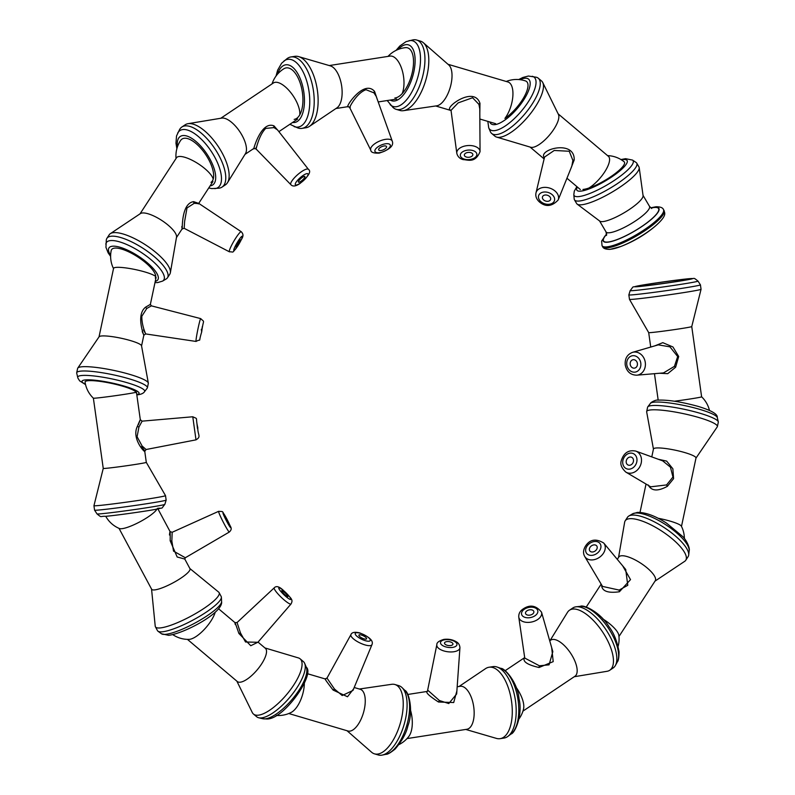 <?xml version="1.0" encoding="UTF-8"?>
<svg xmlns="http://www.w3.org/2000/svg" width="795" height="795" viewBox="0 0 795 795"><rect width="100%" height="100%" fill="white"/><g stroke="black" fill="none" stroke-linecap="round" stroke-linejoin="round"><path stroke-width="1.19" d="M658.3 344.851L632.512 352.354A11.657 9.888 79.4 0 1 645.282 362.411A11.657 9.888 79.4 0 1 636.765 375.19L663.477 372.915L674.438 366.356L677.678 356.538L669.927 346.829L658.26 344.861M654.792 345.875L662.801 342.665L672.958 346.978L678.701 356.508L675.611 367.24L667.721 373.66L659.462 373.253M674.458 401.227A21.743 0.606 -8 0 0 690.318 398.951A21.743 0.606 -8 0 0 701.627 396.824A21.743 0.606 -8 0 0 701.617 396.814L691.749 326.576A21.743 0.606 -8 0 0 691.749 326.576L701.051 289.3A36.143 1.004 -8 0 0 701.051 289.291L700.435 284.858A36.143 1.004 -8 0 0 700.425 284.839A36.143 1.004 -8 0 1 673.474 289.628A36.143 1.004 -8 0 1 633.138 294.786A36.143 1.004 -8 0 1 628.855 294.915A36.143 1.004 -8 0 0 628.855 294.915L629.481 299.347A36.143 1.004 -8 0 0 629.481 299.357A36.143 1.004 -8 0 0 633.764 299.228A36.143 1.004 -8 0 0 673.902 294.09A36.143 1.004 -8 0 0 701.051 289.3M650.727 347.057L648.7 332.628A21.743 0.606 -8 0 0 648.7 332.638A21.743 0.606 -8 0 0 651.274 332.548A21.743 0.606 -8 0 0 675.422 329.468A21.743 0.606 -8 0 0 691.749 326.586M637.391 363.484A4.263 3.617 -100.6 0 0 633.019 359.738A4.263 3.617 -100.6 0 0 630.206 364.368A4.263 3.617 -100.6 0 0 634.579 368.115A4.263 3.617 -100.6 0 0 637.391 363.484M686.343 279.134A26.056 0.725 -8 0 0 657.266 282.861A26.056 0.725 -8 0 0 637.829 286.299A26.056 0.725 -8 0 0 640.919 286.21A26.056 0.725 -8 0 0 669.996 282.483A26.056 0.725 -8 0 0 689.434 279.045A26.056 0.725 -8 0 0 686.343 279.134M658.051 518.241A21.743 3.359 12 0 1 670.394 521.202A21.743 3.359 12 0 1 681.365 526.171A27.736 27.736 0 0 1 684.376 538.583M651.781 456.906L653.46 448.996A21.743 3.359 12 0 1 656.064 448.002A21.743 3.359 12 0 1 680.341 451.361A21.743 3.359 12 0 1 695.993 458.029L681.484 526.409M658.29 459.262L666.647 461.11L672.868 468.782L673.584 478.66L667.363 486.321C657.783 491.568 651.403 491.121 648.223 484.97M666.578 484.93L672.948 477.04L670.453 467.172L662.692 460.861L635.761 451.083A11.657 9.639 115.3 0 1 641.217 462.968A11.657 9.639 115.3 0 1 625.834 472.101L650.707 486.818L666.578 484.93L667.363 486.321M653.44 449.105L646.673 411.929A36.143 5.585 12 0 1 646.683 411.562A36.143 5.585 12 0 1 651.006 409.902A36.143 5.585 12 0 1 691.362 415.487A36.143 5.585 12 0 1 717.388 426.567A36.143 5.585 12 0 1 717.239 426.895L695.973 458.129M626.291 460.762A4.263 3.518 -64.7 0 0 628.03 464.996A4.263 3.518 -64.7 0 0 633.406 461.527A4.263 3.518 -64.7 0 0 631.667 457.294A4.263 3.518 -64.7 0 0 626.291 460.762M646.683 411.562L647.597 407.229A36.143 5.585 12 0 1 647.776 406.851A36.143 5.585 12 0 1 651.93 405.569A36.143 5.585 12 0 1 691.024 410.846A36.143 5.585 12 0 1 718.292 421.817A36.143 5.585 12 0 1 718.302 422.234L717.388 426.567M625.754 569.538L603.723 543.035A11.657 8.695 144.8 0 1 603.425 553.26A11.657 8.695 144.8 0 1 593.607 559.769A11.657 8.695 144.8 0 1 584.713 556.45L602.511 586.412L619.146 590.079L627.782 585.299L625.705 569.478M622.684 565.851L630.514 579.625L619.404 591.758C608.622 593.279 602.709 591.42 601.676 586.203L601.785 585.19M617.288 559.362L618.798 557.037A21.743 6.817 33.1 0 1 621.481 555.765A21.743 6.817 33.1 0 1 644.119 565.533A21.743 6.817 33.1 0 1 655.249 580.757L618.957 636.507M602.948 619.007A21.743 6.817 33.1 0 1 610.481 624.482A21.743 6.817 33.1 0 1 618.828 635.334A27.736 27.736 0 0 1 618.122 646.315M596.548 549.564A4.263 3.18 -35.2 0 0 596.767 545.976A4.263 3.18 -35.2 0 0 590.039 547.298A4.263 3.18 -35.2 0 0 589.811 550.885A4.263 3.18 -35.2 0 0 596.548 549.564M618.55 557.424L624.641 522.255A36.143 11.329 33.1 0 1 625.188 520.814A36.143 11.329 33.1 0 1 629.65 518.698A36.143 11.329 33.1 0 1 667.283 534.936A36.143 11.329 33.1 0 1 685.777 560.236A36.143 11.329 33.1 0 1 684.684 561.33L654.991 581.135M625.188 520.814L627.513 517.247A36.143 11.329 33.1 0 1 628.825 516.025A36.143 11.329 33.1 0 1 631.975 515.13A36.143 11.329 33.1 0 1 667.363 529.748A36.143 11.329 33.1 0 1 688.689 554.98A36.143 11.329 33.1 0 1 688.092 556.669L685.777 560.236M532.412 614.177A4.263 2.633 -12.1 0 0 533.852 611.594A4.263 2.633 -12.1 0 0 531.199 609.795A4.263 2.633 -12.1 0 0 526.976 610.808A4.263 2.633 -12.1 0 0 525.525 613.382A4.263 2.633 -12.1 0 0 528.178 615.181A4.263 2.633 -12.1 0 0 532.412 614.177M549.067 664.839L552.833 651.671L541.534 612.2A11.657 7.215 167.9 0 1 537.649 619.544A11.657 7.215 167.9 0 1 525.873 622.276A11.657 7.215 167.9 0 1 518.767 617.099L524.76 658.071L539.378 665.783L549.067 664.839M516.064 687.258A21.743 9.232 56.2 0 1 519.701 693.061A21.743 9.232 56.2 0 1 523.577 708.822A27.736 27.736 0 0 1 518.976 718.938M550.011 640.621L567.481 612.359A36.143 15.344 56.2 0 1 569.538 610.192L572.907 607.937A36.143 15.344 56.2 0 1 576.176 606.794A36.143 15.344 56.2 0 1 576.325 606.784A36.143 15.344 56.2 0 1 605.86 629.541A36.143 15.344 56.2 0 1 615.449 665.375A36.143 15.344 56.2 0 1 613.154 667.979L609.785 670.235A36.143 15.344 56.2 0 1 607.002 671.308L574.229 676.734M551.68 647.667L553.211 661.629L539.04 667.502C528.407 665.077 523.398 662.146 524.044 658.717L524.73 657.833M549.723 640.81L550.746 640.124A21.743 9.232 56.2 0 1 552.803 639.428A21.743 9.232 56.2 0 1 571.853 655.15A21.743 9.232 56.2 0 1 574.964 676.247L522.941 711.118M569.538 610.192A36.143 15.344 56.2 0 1 572.957 609.04A36.143 15.344 56.2 0 1 604.617 635.165A36.143 15.344 56.2 0 1 609.785 670.235M459.063 686.473L485.526 668.645A36.143 17.023 81.2 0 1 489.024 667.244L492.93 666.637A36.143 17.023 81.2 0 1 493.457 666.568A36.143 17.023 81.2 0 1 497.292 667.104A36.143 17.023 81.2 0 1 515.309 699.729A36.143 17.023 81.2 0 1 508.055 736.279A36.143 17.023 81.2 0 1 504.04 738.058L500.135 738.664A36.143 17.023 81.2 0 1 499.608 738.724A36.143 17.023 81.2 0 1 496.378 738.386L465.751 729.442M489.024 667.244A36.143 17.023 81.2 0 1 489.551 667.174A36.143 17.023 81.2 0 1 511.483 700.892A36.143 17.023 81.2 0 1 500.135 738.664M457.185 686.771L460.166 686.304A21.743 10.236 81.2 0 1 460.484 686.264A21.743 10.236 81.2 0 1 473.681 706.546A21.743 10.236 81.2 0 1 466.854 729.273L407.01 738.585M410.538 710.253A21.743 10.236 81.2 0 1 411.87 716.514A21.743 10.236 81.2 0 1 408.968 736.22A27.736 27.736 0 0 1 398.971 744.597M456.887 690.875L453.707 702.542L438.502 702.015C429.33 696.052 425.544 692.524 427.144 691.461L427.283 691.431M428.088 690.487L439.397 700.514L448.778 703.545L456.668 693.956L459.937 647.736A11.657 5.416 -172.6 0 1 453.925 651.731A11.657 5.416 -172.6 0 1 442.03 650.29A11.657 5.416 -172.6 0 1 436.833 644.725L427.412 691.402M446.701 641.625A4.263 1.978 7.4 0 0 444.514 643.026A4.263 1.978 7.4 0 0 446.462 645.033A4.263 1.978 7.4 0 0 450.765 645.53A4.263 1.978 7.4 0 0 452.961 644.129A4.263 1.978 7.4 0 0 451.003 642.131A4.263 1.978 7.4 0 0 446.701 641.625M364.04 638.862A4.263 1.312 25.7 0 0 366.584 638.802A4.263 1.312 25.7 0 0 361.447 635.056A4.263 1.312 25.7 0 0 358.903 635.116A4.263 1.312 25.7 0 0 364.04 638.862M359.33 689.027L391.637 684.316A36.143 16.109 106.4 0 1 392.134 684.256A36.143 16.109 106.4 0 1 394.956 684.525L398.802 685.658A36.143 16.109 106.4 0 1 402.111 687.665A36.143 16.109 106.4 0 1 404.019 724.881A36.143 16.109 106.4 0 1 382.206 755.091A36.143 16.109 106.4 0 1 381.153 755.25A36.143 16.109 106.4 0 1 378.331 754.982L374.485 753.849A36.143 16.109 106.4 0 1 371.583 752.219L347.017 730.724M394.956 684.525A36.143 16.109 106.4 0 1 400.998 720.727A36.143 16.109 106.4 0 1 377.307 754.117A36.143 16.109 106.4 0 1 374.485 753.849M354.192 687.506L360.274 689.305A21.743 9.689 106.4 0 1 363.911 711.078A21.743 9.689 106.4 0 1 349.661 731.162A21.743 9.689 106.4 0 1 347.962 731.003L288.774 713.522M304.336 683.471A21.743 9.689 106.4 0 1 303.412 691.262A21.743 9.689 106.4 0 1 291.209 712.409A27.736 27.736 0 0 1 276.282 715.45M342.198 695.526L352.98 690.428L371.951 644.685A11.657 3.578 -154.3 0 1 364.975 644.904A11.657 3.578 -154.3 0 1 350.953 634.589L326.993 678.095L334.447 688.997L342.198 695.526M353.636 688.828L347.514 696.758L333.095 690.05C326.487 681.474 324.032 677.936 325.741 679.447M258.037 642.112L265.361 648.313A21.743 7.662 130.2 0 1 259.488 666.975A21.743 7.662 130.2 0 1 240.07 682.219A21.743 7.662 130.2 0 1 237.298 681.524L187.421 639.369M264.914 647.935L298.383 657.912A36.143 12.75 130.2 0 1 300.132 658.846A36.143 12.75 130.2 0 1 290.364 689.861A36.143 12.75 130.2 0 1 258.087 715.212A36.143 12.75 130.2 0 1 253.476 714.049A36.143 12.75 130.2 0 1 252.263 712.479L236.85 681.146M215.226 612.19A21.743 7.662 130.2 0 1 210.834 621.153A21.743 7.662 130.2 0 1 189.349 639.359A21.743 7.662 130.2 0 1 188.971 639.379A27.736 27.736 0 0 1 172.773 634.629M300.132 658.846L303.342 661.549A36.143 12.75 130.2 0 1 304.684 663.428A36.143 12.75 130.2 0 1 291.636 695.078A36.143 12.75 130.2 0 1 261.287 717.915A36.143 12.75 130.2 0 1 258.753 717.776A36.143 12.75 130.2 0 1 256.686 716.752L253.476 714.049M257.938 642.221L250.763 645.719L238.868 633.426C235.539 623.568 234.326 620.597 235.26 624.512M257.789 642.39L291.04 603.971A11.657 1.978 -136.1 0 1 284.362 600.126A11.657 1.978 -136.1 0 1 274.255 587.813L237.069 622.535L240.488 632.979L245.536 642.002L257.868 642.281M285.445 595.187A4.263 0.725 43.9 0 0 287.879 596.598A4.263 0.725 43.9 0 0 284.183 592.096A4.263 0.725 43.9 0 0 281.738 590.685A4.263 0.725 43.9 0 0 285.445 595.187M226.933 521.142L228.751 524.004L224.846 516.432L226.933 521.142M173.519 551.124L185.324 557.742L229.328 532.034A11.657 0.855 -117.3 0 1 224.339 524.193A11.657 0.855 -117.3 0 1 218.635 511.324L172.167 532.282L171.839 540.988L173.519 551.124M185.324 557.742L184.788 559.054L177.166 556.997L170.17 540.759C170.319 531.159 170.09 529.241 169.474 535.015M156.933 509.128A21.743 4.472 151.8 0 1 148.228 516.859A21.743 4.472 151.8 0 1 121.655 528.715A21.743 4.472 151.8 0 1 119.459 528.536A27.736 27.736 0 0 1 105.765 516.313M184.788 559.044L189.965 568.703A21.743 4.472 151.8 0 1 177.126 580.529A21.743 4.472 151.8 0 1 154.449 589.93A21.743 4.472 151.8 0 1 151.636 589.234L119.012 528.347M189.876 568.534L218.714 592.156A36.143 7.443 151.8 0 1 219.122 592.653A36.143 7.443 151.8 0 1 197.776 612.309A36.143 7.443 151.8 0 1 160.083 627.941A36.143 7.443 151.8 0 1 155.413 626.778A36.143 7.443 151.8 0 1 155.224 626.162L151.547 589.065M219.122 592.653L221.199 596.518A36.143 7.443 151.8 0 1 221.388 597.244A36.143 7.443 151.8 0 1 198.352 617.069A36.143 7.443 151.8 0 1 162.16 631.806A36.143 7.443 151.8 0 1 157.976 631.21A36.143 7.443 151.8 0 1 157.48 630.644L155.413 626.778M142.116 421.151L138.936 427.024L137.098 436.723L142.096 445.995L146.081 449.513L195.997 439.854L192.778 416.769L142.116 421.151L140.308 419.72L136.432 392.134M141.5 446.631C153.236 460.543 129.605 441.623 137.456 426.17C140.765 418.299 141.083 417.772 138.4 424.59M136.005 392.303A21.743 0.606 172 0 1 125.123 394.25A21.743 0.606 172 0 1 95.957 398.096A21.743 0.606 172 0 1 93.383 398.186A21.743 0.606 172 0 1 93.373 398.176L103.251 468.424A21.743 0.606 172 0 1 103.251 468.414L93.949 505.7A36.143 1.004 172 0 1 93.949 505.7L94.565 510.142A36.143 1.004 172 0 1 94.565 510.142A36.143 1.004 172 0 0 98.858 510.022A36.143 1.004 172 0 0 138.956 504.895A36.143 1.004 172 0 0 166.145 500.105A36.143 1.004 172 0 1 166.145 500.105L165.519 495.653A36.143 1.004 172 0 1 165.519 495.653A36.143 1.004 172 0 1 138.559 500.423A36.143 1.004 172 0 1 98.232 505.58A36.143 1.004 172 0 1 93.949 505.709M146.3 462.362A21.743 0.606 172 0 1 146.3 462.372A21.743 0.606 172 0 1 130.082 465.244A21.743 0.606 172 0 1 105.824 468.344A21.743 0.606 172 0 1 103.251 468.424M197.418 428.008L196.951 423.656L197.418 428.008M201.592 331.346L202.347 326.487L201.592 331.346M136.044 392.71A26.056 4.025 -168 0 0 117.282 384.73A26.056 4.025 -168 0 0 88.185 380.706A26.056 4.025 -168 0 0 85.065 381.898A26.056 4.025 -168 0 0 85.075 382.226M200.698 318.606C205.17 323.078 203.351 318.328 201.682 332.032L201.314 329.309L201.682 332.002C197.836 344.344 202.099 337.974 196.057 341.443A11.657 0.636 -78.5 0 1 198.124 328.126A11.657 0.636 -78.5 0 1 200.698 318.606L151.398 305.856L146.797 308.45L141.838 316.221C141.589 329.299 149.41 339.992 143.488 329.925M155.701 276.561A21.743 3.359 -168 0 0 145.038 271.999A21.743 3.359 -168 0 0 116.159 267.388A21.743 3.359 -168 0 0 113.556 268.392L99.027 336.871M142.216 331.555C148.745 345.964 133.272 316.499 145.704 307.089L150.364 304.386L151.398 305.856M136.82 394.896L137.237 394.867C141.063 394.419 143.498 393.346 144.551 391.647L147.224 388.149A36.143 5.585 -168 0 0 147.403 387.771L148.317 383.438A36.143 5.585 -168 0 0 148.327 383.071L141.54 345.785A21.743 3.359 -168 0 0 125.232 339.177A21.743 3.359 -168 0 0 101.611 335.977A21.743 3.359 -168 0 0 99.097 336.772L77.761 368.105A36.143 5.585 -168 0 0 77.612 368.433L76.698 372.766A36.143 5.585 -168 0 0 76.708 373.183L77.91 378.122L79.669 380.894L85.542 384.601M147.403 387.771A36.143 5.585 -168 0 0 121.377 376.691A36.143 5.585 -168 0 0 81.02 371.106A36.143 5.585 -168 0 0 76.698 372.766M148.327 383.071A36.143 5.585 -168 0 0 121.208 372.09A36.143 5.585 -168 0 0 81.935 366.773A36.143 5.585 -168 0 0 77.761 368.105M198.78 203.619L194.228 203.301L187.004 207.952L184.619 221.437L184.192 228.324L229.437 251.826A11.657 1.58 -59.5 0 1 235.916 237.834A11.657 1.58 -59.5 0 1 241.253 231.733L198.641 203.311L198.352 203.917M181.797 226.515C183.297 239.136 179.004 203.54 193.662 201.652L198.651 203.391M213.209 179.133A21.743 6.817 -146.9 0 0 204.951 168.719A21.743 6.817 -146.9 0 0 179.193 156.496A21.743 6.817 -146.9 0 0 176.51 157.768L140.009 213.865M154.985 282.603L157.668 282.583L162.558 281.112L166.175 278.975A36.143 11.329 -146.9 0 0 167.487 277.753L169.812 274.186A36.143 11.329 -146.9 0 0 170.359 272.745L176.53 237.099A21.743 6.817 -146.9 0 0 163.909 221.894A21.743 6.817 -146.9 0 0 142.444 212.971A21.743 6.817 -146.9 0 0 140.417 213.587L110.316 233.67A36.143 11.329 -146.9 0 0 109.223 234.764L106.908 238.331A36.143 11.329 -146.9 0 0 106.311 240.02L105.954 247.344L108.1 252.77L110.624 256.417M170.359 272.745A36.143 11.329 -146.9 0 0 149.38 247.474A36.143 11.329 -146.9 0 0 113.685 232.647A36.143 11.329 -146.9 0 0 110.316 233.67M238.261 241.938A4.263 0.576 120.5 0 0 235.896 247.046A4.263 0.576 120.5 0 0 237.844 244.81A4.263 0.576 120.5 0 0 240.209 239.702A4.263 0.576 120.5 0 0 238.261 241.938M167.487 277.753A36.143 11.329 -146.9 0 0 148.993 252.442A36.143 11.329 -146.9 0 0 111.36 236.214A36.143 11.329 -146.9 0 0 106.908 238.331M155.264 278.051A26.056 8.169 -146.9 0 0 141.927 259.806A26.056 8.169 -146.9 0 0 114.798 248.1A26.056 8.169 -146.9 0 0 111.588 249.63A26.056 8.169 -146.9 0 0 111.171 250.753M218.675 188.216A36.143 15.344 -123.8 0 0 218.824 188.206A36.143 15.344 -123.8 0 0 222.093 187.064A36.143 15.344 -123.8 0 0 216.936 151.994A36.143 15.344 -123.8 0 0 185.275 125.868A36.143 15.344 -123.8 0 0 181.846 127.021A36.143 15.344 -123.8 0 0 179.551 129.625L176.53 135.955L175.963 143.229L176.878 148.685M222.093 187.064L225.462 184.808A36.143 15.344 -123.8 0 0 227.519 182.641A36.143 15.344 -123.8 0 0 218.476 146.827A36.143 15.344 -123.8 0 0 188.644 123.613A36.143 15.344 -123.8 0 0 187.998 123.692A36.143 15.344 -123.8 0 0 185.215 124.765L181.846 127.021M227.519 182.641L245.486 153.574A21.743 9.232 -123.8 0 0 240.05 132.03A21.743 9.232 -123.8 0 0 222.103 118.058A21.743 9.232 -123.8 0 0 221.716 118.107L187.998 123.692M211.003 182.363A26.056 11.06 -123.8 0 0 207.276 157.072A26.056 11.06 -123.8 0 0 184.45 138.241A26.056 11.06 -123.8 0 0 181.985 139.075A26.056 11.06 -123.8 0 0 180.465 140.695M299.775 114.868A21.743 9.232 -123.8 0 0 295.73 100.14A21.743 9.232 -123.8 0 0 275.467 82.282A21.743 9.232 -123.8 0 0 273.41 82.978L220.772 118.266M254.211 147.512C251.647 156.307 259.836 119.956 274.027 125.908L278.349 130.936M244.989 154.379L253.704 148.536L255.841 148.754L290.891 184.698A11.657 3.061 -41.2 0 1 301.683 171.551A11.657 3.061 -41.2 0 1 308.43 169.355L277.554 129.933L273.997 127.598L265.719 128.412C257.57 136.502 255.284 154.836 256.159 147.343M302.398 177.325A4.263 1.123 138.8 0 0 298.443 182.115A4.263 1.123 138.8 0 0 300.908 181.3A4.263 1.123 138.8 0 0 304.863 176.51A4.263 1.123 138.8 0 0 302.398 177.325M381.173 150.484A4.263 1.779 157 0 0 385.138 148.824A4.263 1.779 157 0 0 386.529 146.558A4.263 1.779 157 0 0 384.045 145.962A4.263 1.779 157 0 0 380.08 147.612A4.263 1.779 157 0 0 378.688 149.887A4.263 1.779 157 0 0 381.173 150.484M402.21 93.542A21.743 10.236 -98.8 0 0 403.562 76.688A21.743 10.236 -98.8 0 0 390.315 56.067A21.743 10.236 -98.8 0 0 389.997 56.097L329.249 65.558M289.877 124.288L297.708 127.896A36.143 17.023 -98.8 0 0 301.543 128.432A36.143 17.023 -98.8 0 0 302.07 128.363L305.976 127.757A36.143 17.023 -98.8 0 0 309.474 126.355L336.941 107.852A21.743 10.236 -98.8 0 0 341.602 85.641A21.743 10.236 -98.8 0 0 330.402 65.896L298.622 56.614A36.143 17.023 -98.8 0 0 295.392 56.276A36.143 17.023 -98.8 0 0 294.866 56.336L290.96 56.942A36.143 17.023 -98.8 0 0 286.945 58.721L281.619 63.222L277.634 70.189L276.024 76.062M348.439 106.57C343.37 110.098 363.464 78.466 374.564 91.395L377.128 98.928M294.17 119.389A26.056 12.273 -98.8 0 0 302.348 92.16A26.056 12.273 -98.8 0 0 286.538 67.853A26.056 12.273 -98.8 0 0 286.16 67.903A26.056 12.273 -98.8 0 0 283.596 68.946M309.474 126.355A36.143 17.023 -98.8 0 0 317.245 89.428A36.143 17.023 -98.8 0 0 298.622 56.614M392.243 141.113C394.042 145.694 389.669 149.698 379.135 153.137C373.66 153.316 370.877 152.342 370.798 150.215A11.657 4.859 -23 0 1 374.455 143.975A11.657 4.859 -23 0 1 385.406 139.373A11.657 4.859 -23 0 1 392.243 141.113L376.214 96.384L373.978 92.866L366.008 89.716C355.703 93.184 347.157 111.459 350.317 107.226M302.07 128.363A36.143 17.023 -98.8 0 0 313.419 90.6A36.143 17.023 -98.8 0 0 291.487 56.882A36.143 17.023 -98.8 0 0 290.96 56.942M470.769 152.63A4.263 2.445 176 0 0 466.427 152.839A4.263 2.445 176 0 0 464.35 155.134A4.263 2.445 176 0 0 466.427 157.052A4.263 2.445 176 0 0 470.779 156.844A4.263 2.445 176 0 0 472.846 154.538A4.263 2.445 176 0 0 470.769 152.63M480.051 151.666C475.112 163.442 468.046 159.755 463.227 159.626C459.788 158.732 457.652 156.625 456.817 153.306A11.657 6.698 -4 0 1 462.273 146.827A11.657 6.698 -4 0 1 474.357 146.191A11.657 6.698 -4 0 1 480.051 151.666L479.783 108.835L478.928 104.384L472.588 97.735L458.168 102.873L451.023 110.366M451.013 110.426L450.139 109.909C444.504 107.544 474.108 85.373 479.971 103.36L479.812 112.721M394.837 98.014A26.056 11.617 -73.6 0 0 411.919 73.945A26.056 11.617 -73.6 0 0 407.557 47.839A26.056 11.617 -73.6 0 0 405.52 47.65A26.056 11.617 -73.6 0 0 405.102 47.7M525.256 80.852A26.056 9.192 -49.8 0 1 526.598 81.547A26.056 9.192 -49.8 0 1 523.458 98.073A26.056 9.192 -49.8 0 1 504.924 118.395A21.743 9.689 -73.6 0 0 512.02 101.939A21.743 9.689 -73.6 0 0 507.965 81.984L447.983 64.276M436.425 105.864A21.743 9.689 -73.6 0 0 436.723 105.824A21.743 9.689 -73.6 0 0 450.179 87.589A21.743 9.689 -73.6 0 0 448.778 64.971L423.417 42.781A36.143 16.109 -73.6 0 0 420.515 41.151L416.669 40.018A36.143 16.109 -73.6 0 0 413.847 39.75A36.143 16.109 -73.6 0 0 412.794 39.909L406.036 41.658L399.825 46.001L396.029 50.403M387.205 100.538L392.889 107.335A36.143 16.109 -73.6 0 0 396.198 109.342L400.044 110.475A36.143 16.109 -73.6 0 0 402.866 110.743A36.143 16.109 -73.6 0 0 403.363 110.684A36.143 16.109 -73.6 0 0 425.732 80.374A36.143 16.109 -73.6 0 0 423.417 42.781M396.198 109.342A36.143 16.109 -73.6 0 0 399.02 109.611A36.143 16.109 -73.6 0 0 422.711 76.221A36.143 16.109 -73.6 0 0 416.669 40.018M571.824 166.165L572.887 160.401L569.25 151.259L554.234 150.464L544.565 157.052L535.989 192.907A11.657 8.298 17.7 0 1 543.581 187.431A11.657 8.298 17.7 0 1 554.98 190.969A11.657 8.298 17.7 0 1 558.16 199.992L571.814 166.195M544.317 158.076L543.83 157.042C539.666 149.023 574.924 139.652 574.199 159.984L570.075 170.498M532.243 76.28A34.255 12.084 -49.8 0 1 526.678 104.234A34.255 12.084 -49.8 0 1 494.351 130.658A34.255 12.084 -49.8 0 1 488.706 127.786L490.316 131.573A36.143 12.75 -49.8 0 0 491.658 133.451L494.868 136.154A36.143 12.75 -49.8 0 0 496.617 137.088L530.692 147.244A21.743 7.662 -49.8 0 0 532.412 147.383A21.743 7.662 -49.8 0 0 550.816 133.441A21.743 7.662 -49.8 0 0 558.428 114.42L542.737 82.521A36.143 12.75 -49.8 0 0 541.524 80.951L538.314 78.248A36.143 12.75 -49.8 0 0 536.247 77.224L528.407 76.032L522.852 77.473L518.718 79.55M588.847 188.047A21.743 7.662 -49.8 0 0 604.607 172.048A21.743 7.662 -49.8 0 0 608.423 156.347L558.15 113.854M496.617 137.088A36.143 12.75 -49.8 0 0 499.479 137.316A36.143 12.75 -49.8 0 0 530.086 114.142A36.143 12.75 -49.8 0 0 542.737 82.521M549.365 196.315A4.263 3.031 -162.3 0 0 545.31 195.004A4.263 3.031 -162.3 0 0 542.478 196.862A4.263 3.031 -162.3 0 0 543.701 200.002A4.263 3.031 -162.3 0 0 547.755 201.304A4.263 3.031 -162.3 0 0 550.587 199.456A4.263 3.031 -162.3 0 0 549.365 196.315M491.658 133.451A36.143 12.75 -49.8 0 0 496.269 134.613A36.143 12.75 -49.8 0 0 528.546 109.263A36.143 12.75 -49.8 0 0 538.314 78.248M610.63 249.242A33.201 7.443 -30.5 0 0 620.686 246.539L620.686 246.539A33.201 7.443 -30.5 0 0 655.159 226.237L655.159 226.237C668.227 214.799 664.232 212.831 664.024 210.476L663.447 209.502C662.752 207.664 660.277 206.75 656.044 206.76L650.797 207.793M632.512 160.083A34.255 7.682 -30.5 0 1 615.32 179.74A34.255 7.682 -30.5 0 1 578.541 196.613A34.255 7.682 -30.5 0 1 573.821 194.636L574.189 198.949A36.143 8.099 -30.5 0 0 574.447 199.803L576.663 203.57A36.143 8.099 -30.5 0 0 577.18 204.136L599.808 221.129A25.211 5.654 -30.5 0 0 602.739 221.596A25.211 5.654 -30.5 0 0 627.752 210.536A25.211 5.654 -30.5 0 0 643.076 195.659L639.2 167.626A36.143 8.099 -30.5 0 0 638.951 166.9L636.735 163.134A36.143 8.099 -30.5 0 0 636.109 162.488L632.512 160.083L625.595 158.682L620.935 159.547M577.18 204.136A36.143 8.099 -30.5 0 0 581.384 204.792A36.143 8.099 -30.5 0 0 617.228 188.942A36.143 8.099 -30.5 0 0 639.2 167.626M574.447 199.803A36.143 8.099 -30.5 0 0 579.167 201.036A36.143 8.099 -30.5 0 0 616.393 184.281A36.143 8.099 -30.5 0 0 636.735 163.134M582.934 189.458A26.056 5.843 -30.5 0 0 609.785 177.374A26.056 5.843 -30.5 0 0 624.443 162.13A26.056 5.843 -30.5 0 0 623.995 161.673M675.611 367.24L674.438 366.356M626.808 364.786A8.298 7.046 -100.6 0 0 634.957 372.139A8.298 7.046 -100.6 0 0 640.79 363.067A8.298 7.046 -100.6 0 0 632.641 355.713A8.298 7.046 -100.6 0 0 626.808 364.786M628.855 294.895L630.157 290.632A34.255 0.954 -8 0 0 634.221 290.523A34.255 0.954 -8 0 0 672.659 285.594A34.255 0.954 -8 0 0 697.99 281.092L700.425 284.839M638.196 286.627A29.177 0.805 -8 0 0 677.34 281.47A29.177 0.805 -8 0 0 689.056 278.717A29.177 0.805 -8 0 0 649.913 283.885A29.177 0.805 -8 0 0 638.196 286.627M636.785 461.895A8.298 6.857 -64.7 0 0 631.548 453.13A8.298 6.857 -64.7 0 0 622.912 460.394A8.298 6.857 -64.7 0 0 628.149 469.159A8.298 6.857 -64.7 0 0 636.785 461.895M647.776 406.851L650.449 403.353A34.255 5.297 12 0 1 654.374 402.141A34.255 5.297 12 0 1 691.431 407.139A34.255 5.297 12 0 1 717.279 417.534L718.292 421.817M619.404 591.758L619.146 590.079M599.629 550.637A8.298 6.191 -35.2 0 0 597.592 541.822A8.298 6.191 -35.2 0 0 586.948 546.225A8.298 6.191 -35.2 0 0 588.996 555.029A8.298 6.191 -35.2 0 0 599.629 550.637M628.825 516.025L632.442 513.888A34.255 10.733 33.1 0 1 635.424 513.053A34.255 10.733 33.1 0 1 668.963 526.906A34.255 10.733 33.1 0 1 689.176 550.816L688.689 554.98M534.985 615.767A8.298 5.138 -12.1 0 0 535.929 608.304A8.298 5.138 -12.1 0 0 524.402 609.208A8.298 5.138 -12.1 0 0 523.448 616.672A8.298 5.138 -12.1 0 0 534.985 615.767M579.962 606.396A34.255 14.539 56.2 0 1 580.102 606.376A34.255 14.539 56.2 0 1 580.251 606.366A34.255 14.539 56.2 0 1 608.235 627.941A34.255 14.539 56.2 0 1 617.327 661.907L615.449 665.375M539.04 667.502L539.378 665.783M511.086 733.954C514.782 733.537 523.06 714.794 519.016 698.815C517.823 682.617 504.507 667.74 500.88 668.396A34.255 16.129 81.2 0 1 517.952 699.312A34.255 16.129 81.2 0 1 511.086 733.954L508.055 736.279M438.502 702.015L439.397 700.514M452.683 647.388A8.298 3.856 7.4 0 0 455.962 642.449A8.298 3.856 7.4 0 0 444.783 639.766A8.298 3.856 7.4 0 0 441.503 644.705A8.298 3.856 7.4 0 0 452.683 647.388M386.012 754.306C387.493 754.515 390.534 752.756 395.145 749.029C402.031 740.94 406.285 733.229 407.905 725.875C413.837 710.164 408.481 691.322 404.874 690.398A34.255 15.264 106.4 0 1 406.692 725.666A34.255 15.264 106.4 0 1 386.012 754.306L382.206 755.091M365.273 640.671A8.298 2.544 25.7 0 0 369.864 639.061A8.298 2.544 25.7 0 0 360.215 633.247A8.298 2.544 25.7 0 0 355.623 634.857A8.298 2.544 25.7 0 0 365.273 640.671M333.095 690.05L334.447 688.997M238.868 633.426L240.488 632.979M304.684 663.428L306.294 667.214A34.255 12.084 130.2 0 1 293.921 697.215A34.255 12.084 130.2 0 1 265.162 718.859A34.255 12.084 130.2 0 1 262.757 718.72L258.753 717.776M286.041 596.648A8.298 1.401 43.9 0 0 290.741 598.655A8.298 1.401 43.9 0 0 283.586 590.635A8.298 1.401 43.9 0 0 278.886 588.628A8.298 1.401 43.9 0 0 286.041 596.648M227.062 522.017A8.298 0.606 62.7 0 0 230.63 527.373A8.298 0.606 62.7 0 0 226.545 518.429A8.298 0.606 62.7 0 0 222.968 513.063A8.298 0.606 62.7 0 0 227.062 522.017M170.17 540.759A1.679 0.706 179.7 0 0 171.839 540.988M221.586 601.586A34.255 7.056 151.8 0 1 199.754 620.378A34.255 7.056 151.8 0 1 165.449 634.34A34.255 7.056 151.8 0 1 161.484 633.784L168.669 635.324C184.51 633.416 223.484 612.488 221.586 601.586L221.388 597.244M137.456 426.17A1.679 0.964 -158.8 0 0 138.936 427.024M197.309 428.137L197.786 427.611L197.309 428.137M166.145 500.105L164.843 504.368A34.255 0.954 172 0 1 139.075 508.909A34.255 0.954 172 0 1 101.064 513.769A34.255 0.954 172 0 1 97.01 513.908L94.575 510.161M157.609 508.303A29.177 0.805 172 0 1 144.283 511.245A29.177 0.805 172 0 1 105.944 516.283M136.77 394.559A29.177 4.512 -168 0 0 123.076 385.754A29.177 4.512 -168 0 0 85.502 379.911A29.177 4.512 -168 0 0 85.482 384.323M145.704 307.089A1.679 1.153 -133.5 0 0 146.797 308.45M144.551 391.647A34.255 5.297 -168 0 0 121.228 381.083A34.255 5.297 -168 0 0 81.815 375.498A34.255 5.297 -168 0 0 77.721 377.466M193.662 201.652A1.679 1.242 -103.8 0 0 194.228 203.301M238.47 240.567A8.298 1.123 120.5 0 0 233.76 249.978A8.298 1.123 120.5 0 0 237.645 246.172A8.298 1.123 120.5 0 0 242.346 236.771A8.298 1.123 120.5 0 0 238.47 240.567M162.558 281.112A34.255 10.733 -146.9 0 0 148.337 257.52A34.255 10.733 -146.9 0 0 110.614 240.577A34.255 10.733 -146.9 0 0 105.824 244.184M155.264 281.311A29.177 9.143 -146.9 0 0 146.32 261.953A29.177 9.143 -146.9 0 0 112.572 246.212A29.177 9.143 -146.9 0 0 110.634 255.354M214.749 188.634A34.255 14.539 -123.8 0 0 214.898 188.624A34.255 14.539 -123.8 0 0 214.958 157.539A34.255 14.539 -123.8 0 0 183.098 129.535A34.255 14.539 -123.8 0 0 177.673 133.093M210.099 185.871A29.177 12.382 -123.8 0 0 210.138 159.398A29.177 12.382 -123.8 0 0 183.009 135.548A29.177 12.382 -123.8 0 0 177.464 146.797M274.027 125.908A1.679 1.212 -72.7 0 0 273.997 127.598M300.192 183.188A8.298 2.176 138.8 0 0 307.894 175.129A8.298 2.176 138.8 0 0 303.114 175.437A8.298 2.176 138.8 0 0 295.412 183.496A8.298 2.176 138.8 0 0 300.192 183.188M385.406 143.816A8.298 3.458 157 0 0 375.379 149.351A8.298 3.458 157 0 0 379.811 152.63A8.298 3.458 157 0 0 389.838 147.095A8.298 3.458 157 0 0 385.406 143.816M374.564 91.395A1.679 1.073 -44.8 0 0 373.978 92.866M292.59 122.47A29.177 13.744 -98.8 0 0 294.22 122.529A29.177 13.744 -98.8 0 0 303.879 92.439A29.177 13.744 -98.8 0 0 286.111 64.763A29.177 13.744 -98.8 0 0 277.594 74.084M294.12 126.604A34.255 16.129 -98.8 0 0 297.747 127.111A34.255 16.129 -98.8 0 0 309.086 91.793A34.255 16.129 -98.8 0 0 288.217 59.297A34.255 16.129 -98.8 0 0 283.914 61.046M472.826 150.533A8.298 4.77 176 0 0 461.478 152.739A8.298 4.77 176 0 0 464.369 159.149A8.298 4.77 176 0 0 475.718 156.943A8.298 4.77 176 0 0 472.826 150.533M479.971 103.36A1.679 0.855 -21.4 0 0 478.928 104.384M390.305 100.061A29.177 13.008 -73.6 0 0 394.201 101.025A29.177 13.008 -73.6 0 0 413.887 71.629A29.177 13.008 -73.6 0 0 406.156 44.639A29.177 13.008 -73.6 0 0 398.037 49.499M390.126 104.602A34.255 15.264 -73.6 0 0 395.93 106.759A34.255 15.264 -73.6 0 0 419.054 72.236A34.255 15.264 -73.6 0 0 409.982 40.545A34.255 15.264 -73.6 0 0 408.988 40.694M574.199 159.984A1.679 0.576 -1 0 0 572.887 160.401M541.007 201.761A8.298 5.913 -162.3 0 0 552.465 203.172A8.298 5.913 -162.3 0 0 552.058 194.556A8.298 5.913 -162.3 0 0 540.6 193.145A8.298 5.913 -162.3 0 0 541.007 201.761M489.76 121.943A29.177 10.285 -49.8 0 0 494.669 124.666A29.177 10.285 -49.8 0 0 523.498 100.24A29.177 10.285 -49.8 0 0 524.899 78.228A29.177 10.285 -49.8 0 0 520.039 79.679M655.159 226.237A119.906 119.906 0 0 1 620.686 246.539L610.013 249.372C605.79 249.392 603.316 248.477 602.6 246.639A35.636 7.99 -30.5 0 0 607.261 247.841A35.636 7.99 -30.5 0 0 643.97 231.325A35.636 7.99 -30.5 0 0 664.024 210.476M602.6 246.639L602.034 245.665A35.636 7.99 -30.5 0 0 606.684 246.877A35.636 7.99 -30.5 0 0 643.403 230.351A35.636 7.99 -30.5 0 0 663.447 209.502M606.704 234.038A32.277 7.235 -30.5 0 0 607.479 242.227A32.277 7.235 -30.5 0 0 646.246 223.425A32.277 7.235 -30.5 0 0 654.673 207.286A32.277 7.235 -30.5 0 0 651.016 207.942M606.714 234.207A31.939 7.155 -30.5 0 0 607.728 242.048A31.939 7.155 -30.5 0 0 646.087 223.435A31.939 7.155 -30.5 0 0 654.434 207.475A31.939 7.155 -30.5 0 0 651.155 208.032M606.545 235.459L606.029 231.902A25.211 5.654 -30.5 0 0 609.318 232.766A25.211 5.654 -30.5 0 0 635.294 221.07A25.211 5.654 -30.5 0 0 649.485 206.322L643.036 195.381M577.389 187.044A29.177 6.539 -30.5 0 0 580.658 191.148A29.177 6.539 -30.5 0 0 615.698 174.145A29.177 6.539 -30.5 0 0 623.32 159.556A29.177 6.539 -30.5 0 0 621.412 159.835M632.512 352.354C627.156 354.471 624.731 358.654 625.228 364.935C626.669 371.623 630.514 375.041 636.765 375.19M658.181 400.104L654.464 373.68M709.458 410.399A27.736 27.736 0 0 0 701.627 396.814M648.7 332.638L629.481 299.357M697.99 281.092C692.624 276.779 695.526 279.015 689.344 278.677C680.023 279.452 650.996 283.487 639.687 285.574C630.047 288.287 634.966 284.849 630.157 290.632M640.015 512.397L646.027 484.046M635.761 451.083C628.626 449.682 623.817 452.822 621.332 460.504C619.981 464.161 621.481 468.026 625.834 472.101M650.449 403.353C650.3 402.648 655.855 399.557 657.763 400.133C667.77 399.716 681.106 401.773 697.791 406.295C711.287 410.359 717.776 414.106 717.279 417.534M603.723 543.035C595.892 538.304 589.791 539.368 585.418 546.215C583.202 549.971 582.964 553.39 584.713 556.45M586.243 607.062L601.159 584.136M632.442 513.888L637.332 512.417C645.52 512.268 655.249 515.836 666.508 523.12L682.567 536.436C685.886 539.288 690.199 547.745 689.176 550.816M541.534 612.2C536.078 605.373 529.927 604.309 523.08 609C520.01 610.997 518.569 613.7 518.767 617.099M576.176 606.794L580.32 606.356C583.113 604.25 600.384 611.951 609.129 626.927C613.77 632.84 617.079 641.138 619.047 651.84C619.007 657.515 618.431 660.874 617.327 661.907M505.123 670.712L524.69 657.594M500.88 668.396L497.292 667.104M407.795 694.462L427.362 691.412M459.937 647.736C459.748 645.282 458.785 643.463 457.065 642.261C453.299 639.746 448.897 638.792 443.878 639.399C438.979 640.85 436.624 642.618 436.833 644.725M404.874 690.398L402.111 687.665M371.951 644.685C373.66 640.889 369.605 636.964 359.777 632.909C354.759 631.747 351.817 632.303 350.953 634.589M307.158 673.623L325.046 678.9L326.993 678.095M237.069 622.535L234.952 622.604L218.595 608.781M262.757 718.72L266.593 718.968C283.586 720.111 315.377 674.389 306.294 667.214M291.04 603.971C293.355 599.51 291.576 598.824 283.457 590.456C279.303 586.501 276.243 585.627 274.255 587.813M229.328 532.034C233.462 527.969 229.924 527.095 226.525 518.38C221.04 510.271 224.627 511.851 218.635 511.324M172.167 532.282L170.08 531.597L157.937 508.929M161.484 633.784L157.976 631.21M146.081 449.513L144.76 451.351L146.3 462.372L165.519 495.643M195.997 439.854C201.622 436.475 197.587 435.233 197.786 427.601C195.023 416.173 198.76 419.651 192.778 416.769M85.055 382.037A27.736 27.736 0 0 0 93.383 398.186M97.01 513.908C102.376 518.221 99.474 515.985 105.655 516.323C114.977 515.548 144.004 511.513 155.313 509.426C164.953 506.713 160.034 510.151 164.843 504.368M196.057 341.443L145.684 333.93L143.835 335.202L141.56 345.895M111.221 250.505A27.736 27.736 0 0 0 113.516 268.591M156.088 277.415L150.364 304.386M212.961 181.479L198.671 203.441M184.192 228.324L182.135 228.841L176.45 237.576M229.437 251.826C234.316 251.618 231.315 254.152 237.586 246.321C241.312 238.619 245.347 236.006 241.253 231.733M180.783 140.218A27.736 27.736 0 0 0 176.043 158.493M208.757 187.938L211.728 188.584L218.824 188.206M297.618 119.091L278.896 131.642M284.143 68.599A27.736 27.736 0 0 0 272.059 83.882M290.891 184.698C292.769 186.755 295.78 186.368 299.934 183.536C308.698 176.172 311.531 171.442 308.43 169.355M405.529 47.65A27.736 27.736 0 0 0 387.99 56.415M396.685 99.067L378.201 101.939M370.798 150.215L349.631 107.424L348.23 106.609L335.937 108.527M456.817 153.306L451.043 110.525M495.653 123.682L479.842 119.021M451.033 110.515L435.67 105.974M525.684 81.001A27.736 27.736 0 0 0 506.226 81.478M436.723 105.824L403.363 110.684M580.35 189.548L566.954 178.229M544.118 158.921L530.086 147.065M535.989 192.907C535.303 196.276 536.496 199.336 539.557 202.079C545.777 207.217 551.978 206.521 558.16 199.992M624.214 161.842A27.736 27.736 0 0 0 607.579 155.631M488.706 127.786L487.842 121.377M602.034 245.665L601.636 241.034L606.674 233.77M651.691 208.519L649.485 206.322M606.029 231.902L599.579 220.96M573.821 194.636L574.298 191.138L576.892 186.626"/></g></svg>
